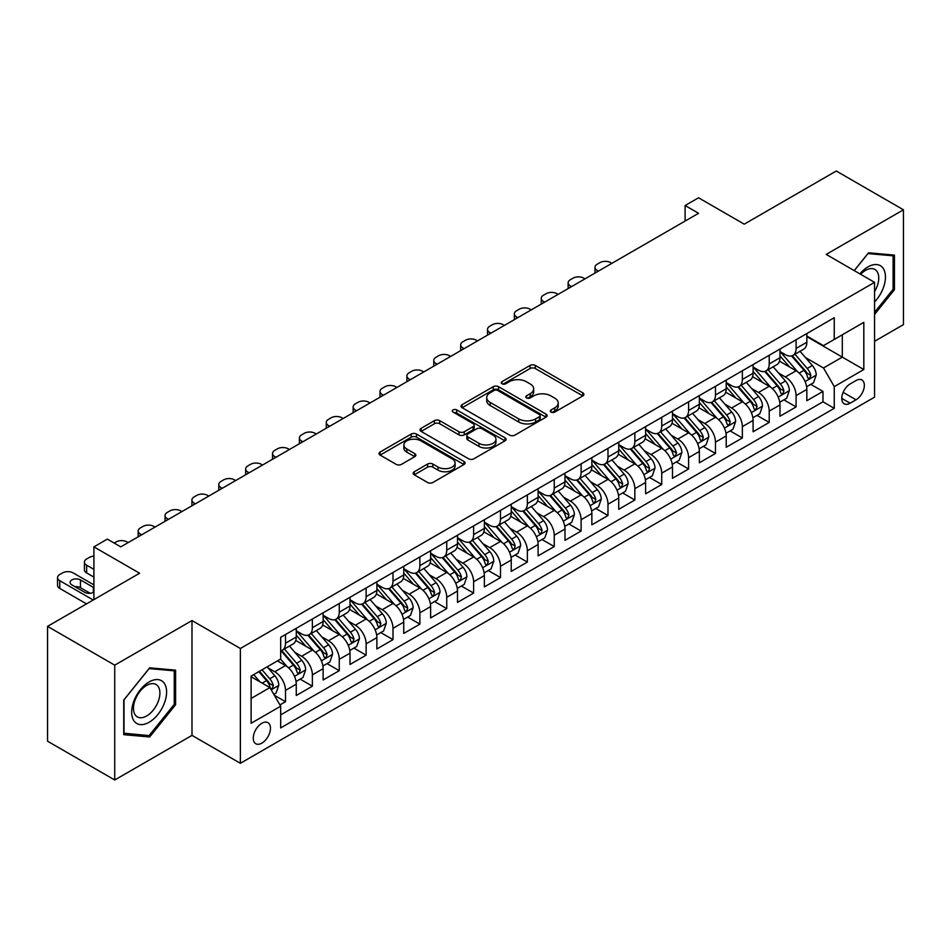 <?xml version="1.0" encoding="UTF-8"?>
<svg xmlns="http://www.w3.org/2000/svg" width="951" height="951" viewBox="0 0 951 951"><rect width="100%" height="100%" fill="white"/><g stroke="black" fill="none" stroke-linecap="round" stroke-linejoin="round"><path stroke-width="1.43" d="M551.093 412.092A2.615 1.51 0 0 0 554.778 412.092L582.808 395.913A3.733 2.152 0 0 0 583.902 394.38A3.733 2.152 0 0 0 582.808 392.858L535.33 365.446A3.733 2.152 0 0 0 530.052 365.446L502.021 381.636A2.615 1.51 0 0 0 501.26 382.694A2.615 1.51 0 0 0 502.021 383.764A2.615 1.51 0 0 0 505.718 383.764L509.344 381.672A11.935 6.895 0 0 1 526.224 381.672L530.183 383.954A11.935 6.895 0 0 1 533.677 388.828A11.935 6.895 0 0 1 530.183 393.702L526.557 395.794A2.615 1.51 0 0 0 525.796 396.864A2.615 1.51 0 0 0 526.557 397.922A2.615 1.51 0 0 0 530.254 397.922L533.88 395.83A11.935 6.895 0 0 1 550.76 395.83L554.718 398.112A11.935 6.895 0 0 1 558.213 402.986A11.935 6.895 0 0 1 554.718 407.86L551.093 409.952A2.615 1.51 0 0 0 550.32 411.022A2.615 1.51 0 0 0 551.093 412.092L551.093 409.952M261.858 743.135A12.161 7.026 120 0 0 269.811 732.413A12.161 7.026 120 0 0 267.944 722.677A12.161 7.026 120 0 0 261.858 723.271A12.161 7.026 120 0 0 253.917 733.994A12.161 7.026 120 0 0 255.783 743.73A12.161 7.026 120 0 0 261.858 743.135M414.256 471.744A3.733 2.152 0 0 0 413.162 473.265A3.733 2.152 0 0 0 414.256 474.799L427.581 482.49A3.733 2.152 0 0 0 432.848 482.49L463.981 464.516A3.733 2.152 0 0 0 465.075 462.994A3.733 2.152 0 0 0 463.981 461.473L416.502 434.06A3.733 2.152 0 0 0 411.224 434.06L380.091 452.022A3.733 2.152 0 0 0 379.009 453.544A3.733 2.152 0 0 0 380.091 455.077L396.187 464.361A3.733 2.152 0 0 0 401.465 464.361L414.779 456.67A3.733 2.152 0 0 0 415.872 455.149A3.733 2.152 0 0 0 414.779 453.627L406.802 449.015A9.974 5.765 0 0 1 403.878 444.949A9.974 5.765 0 0 1 410.036 439.624A9.974 5.765 0 0 1 420.913 440.872L452.177 458.917A9.974 5.765 0 0 1 455.101 462.994A9.974 5.765 0 0 1 448.931 468.308A9.974 5.765 0 0 1 438.066 467.06L432.848 464.052A3.733 2.152 0 0 0 427.581 464.052L414.256 471.744L414.256 474.799M874.563 341.302L903.45 324.624L903.45 209.802L836.274 171.014L744.229 224.163L698.545 197.784L685.112 205.535L698.545 213.297L120.777 546.873L107.344 539.11L93.911 546.873L93.911 599.617M114.726 665.165L114.726 779.986L191.995 735.373L191.995 620.563L114.726 665.165L47.55 626.376L139.595 573.239L93.911 546.873M191.995 620.563L240.365 648.487L874.563 282.34L874.563 397.149L240.365 763.296L240.365 648.487M903.45 209.802L826.193 254.416L874.563 282.34M509.605 435.118A3.733 2.152 0 0 0 514.883 435.118L546.005 417.156A3.733 2.152 0 0 0 547.098 415.635A3.733 2.152 0 0 0 546.005 414.101L498.526 386.688A3.733 2.152 0 0 0 493.26 386.688L462.127 404.662A3.733 2.152 0 0 0 461.033 406.184A3.733 2.152 0 0 0 462.127 407.706L509.605 435.118M454.079 412.651A2.615 1.51 0 0 1 456.718 413.019L456.718 409.917L504.993 437.793A3.733 2.152 0 0 1 506.087 439.314A3.733 2.152 0 0 1 504.993 440.836L473.871 458.798A3.733 2.152 0 0 1 468.593 458.798L421.115 431.385L421.115 428.342A3.733 2.152 0 0 0 420.021 429.864A3.733 2.152 0 0 0 421.115 431.385M421.115 428.342L434.429 420.651A3.733 2.152 0 0 1 439.707 420.651L458.964 431.766A3.733 2.152 0 0 0 464.243 431.766L473.075 426.666A3.733 2.152 0 0 0 474.169 425.145A3.733 2.152 0 0 0 473.075 423.623L453.033 412.045A2.615 1.51 0 0 1 452.26 410.987A2.615 1.51 0 0 1 453.877 409.596A2.615 1.51 0 0 1 456.718 409.917M114.726 779.986L47.55 741.198L47.55 626.376M279.939 704.929L285.514 701.707L274.352 695.264M268.016 667.864L274.756 671.763A15.204 8.773 60 0 1 285.514 690.378L296.26 684.173L296.26 695.502L312.38 686.194L300.159 679.133M294.881 652.35L301.633 656.249A15.204 8.773 60 0 1 312.38 674.865L323.126 668.66L323.126 679.989L339.257 670.681L327.025 663.62M321.759 636.837L328.511 640.736A15.204 8.773 60 0 1 339.257 659.352L350.004 653.147L350.004 664.476L366.123 655.168L353.903 648.106M348.637 621.324L355.377 625.223A15.204 8.773 60 0 1 366.123 643.839L376.881 637.634L376.881 648.962L393.001 639.643L380.769 632.593M375.502 605.811L382.254 609.71A15.204 8.773 60 0 1 393.001 628.326L403.747 622.12L403.747 633.437L419.878 624.129L407.646 617.068M402.38 590.298L409.12 594.185A15.204 8.773 60 0 1 419.878 612.813L430.625 606.595L430.625 617.924L446.744 608.616L434.524 601.555M429.246 574.784L435.998 578.672A15.204 8.773 60 0 1 446.744 597.287L457.49 591.082L457.49 602.411L473.622 593.103L461.39 586.042M456.123 559.259L462.875 563.158A15.204 8.773 60 0 1 473.622 581.774L484.368 575.569L484.368 586.898L500.488 577.59L488.267 570.529M483.001 543.746L489.741 547.645A15.204 8.773 60 0 1 500.488 566.261L511.246 560.056L511.246 571.385L527.365 562.077L515.133 555.015M509.867 528.233L516.619 532.132A15.204 8.773 60 0 1 527.365 550.748L538.111 544.543L538.111 555.871L554.243 546.563L542.011 539.502M536.744 512.72L543.485 516.619A15.204 8.773 60 0 1 554.243 535.235L564.989 529.029L564.989 540.358L581.109 531.038L568.888 523.989M563.61 497.207L570.362 501.106A15.204 8.773 60 0 1 581.109 519.721L591.855 513.516L591.855 524.833L607.986 515.525L595.754 508.464M590.488 481.693L597.24 485.581A15.204 8.773 60 0 1 607.986 504.208L618.732 497.991L618.732 509.32L634.852 500.012L622.632 492.951M617.365 466.18L624.106 470.067A15.204 8.773 60 0 1 634.852 488.683L645.61 482.478L645.61 493.807L661.73 484.499L649.497 477.438M644.231 450.655L650.983 454.554A15.204 8.773 60 0 1 661.73 473.17L672.476 466.965L672.476 478.294L688.607 468.986L676.375 461.924M671.109 435.142L677.849 439.041A15.204 8.773 60 0 1 688.607 457.657L699.354 451.452L699.354 462.78L715.473 453.472L703.253 446.411M697.975 419.629L704.727 423.528A15.204 8.773 60 0 1 715.473 442.144L726.219 435.938L726.219 447.267L742.351 437.959L730.118 430.898M724.852 404.116L731.592 408.015A15.204 8.773 60 0 1 742.351 426.63L753.097 420.425L753.097 431.754L769.216 422.434L756.996 415.385M751.73 388.602L758.47 392.49A15.204 8.773 60 0 1 769.216 411.117L779.975 404.912L779.975 416.229L796.094 406.921L796.094 395.604A15.204 8.773 -120 0 0 785.348 376.976L778.596 373.089M783.862 399.86L796.094 406.921M296.26 684.173A15.204 8.773 -120 0 0 285.514 665.557L277.442 660.897M323.126 668.66A15.204 8.773 -120 0 0 312.38 650.044L295.761 640.451M350.004 653.147A15.204 8.773 -120 0 0 339.257 634.531L322.639 624.938M376.881 637.634A15.204 8.773 -120 0 0 366.123 619.018L349.504 609.413M403.747 622.12A15.204 8.773 -120 0 0 393.001 603.493L376.382 593.899M430.625 606.595A15.204 8.773 -120 0 0 419.878 587.98L403.26 578.386M457.49 591.082A15.204 8.773 -120 0 0 446.744 572.466L430.125 562.873M484.368 575.569A15.204 8.773 -120 0 0 473.622 556.953L457.003 547.36M511.246 560.056A15.204 8.773 -120 0 0 500.488 541.44L483.869 531.847M538.111 544.543A15.204 8.773 -120 0 0 527.365 525.927L510.746 516.334M564.989 529.029A15.204 8.773 -120 0 0 554.243 510.414L537.624 500.808M591.855 513.516A15.204 8.773 -120 0 0 581.109 494.889L564.49 485.295M618.732 497.991A15.204 8.773 -120 0 0 607.986 479.375L591.367 469.782M645.61 482.478A15.204 8.773 -120 0 0 634.852 463.862L618.233 454.269M672.476 466.965A15.204 8.773 -120 0 0 661.73 448.349L645.111 438.756M699.354 451.452A15.204 8.773 -120 0 0 688.607 432.836L671.988 423.243M726.219 435.938A15.204 8.773 -120 0 0 715.473 417.323L698.854 407.729M753.097 420.425A15.204 8.773 -120 0 0 742.351 401.809L725.732 392.204M779.975 404.912A15.204 8.773 -120 0 0 769.216 386.284L752.598 376.691M856.019 380.555L850.111 383.966A11.781 6.8 120 0 0 842.408 394.344A11.781 6.8 120 0 0 844.215 403.783A11.781 6.8 120 0 0 850.111 403.2L856.019 399.789A11.781 6.8 120 0 0 863.71 389.411A11.781 6.8 120 0 0 861.915 379.96A11.781 6.8 120 0 0 856.019 380.555M251.112 698.45L269.918 687.585L280.676 706.213L280.676 727.931L834.253 408.324L834.253 386.605L823.507 367.978L805.473 357.576M280.676 706.213L251.112 723.271L251.112 676.102L280.676 659.043L280.676 637.325L834.253 317.717L834.253 339.436L863.817 322.365L863.817 369.535L834.253 386.605M296.26 630.798L301.633 633.913A15.204 8.773 60 0 0 309.23 634.662L319.988 628.456A15.204 8.773 -120 0 0 323.126 621.49L323.126 612.801M323.126 615.285L328.511 618.388A15.204 8.773 60 0 0 336.107 619.149L346.853 612.943A15.204 8.773 -120 0 0 350.004 605.977L350.004 597.287M350.004 599.772L355.377 602.875A15.204 8.773 60 0 0 362.985 603.635L373.731 597.418A15.204 8.773 -120 0 0 376.881 590.464L376.881 581.774M376.881 584.259L382.254 587.361A15.204 8.773 60 0 0 389.851 588.11L400.597 581.905A15.204 8.773 -120 0 0 403.747 574.951L403.747 566.261M403.747 568.746L409.12 571.848A15.204 8.773 60 0 0 416.728 572.597L427.475 566.392A15.204 8.773 -120 0 0 430.625 559.438L430.625 550.748M430.625 553.232L435.998 556.335A15.204 8.773 60 0 0 443.594 557.084L454.352 550.879A15.204 8.773 -120 0 0 457.49 543.924L457.49 535.235M457.49 537.719L462.875 540.822A15.204 8.773 60 0 0 470.472 541.571L481.218 535.365A15.204 8.773 -120 0 0 484.368 528.411L484.368 519.721M484.368 522.194L489.741 525.297A15.204 8.773 60 0 0 497.349 526.058L508.096 519.852A15.204 8.773 -120 0 0 511.246 512.886L511.246 504.196M511.246 506.681L516.619 509.784A15.204 8.773 60 0 0 524.215 510.544L534.961 504.339A15.204 8.773 -120 0 0 538.111 497.373L538.111 488.683M538.111 491.168L543.485 494.27A15.204 8.773 60 0 0 551.093 495.031L561.839 488.814A15.204 8.773 -120 0 0 564.989 481.86L564.989 473.17M564.989 475.655L570.362 478.757A15.204 8.773 60 0 0 577.958 479.506L588.717 473.301A15.204 8.773 -120 0 0 591.855 466.347L591.855 457.657M591.855 460.141L597.24 463.244A15.204 8.773 60 0 0 604.836 463.993L615.582 457.788A15.204 8.773 -120 0 0 618.732 450.833L618.732 442.144M618.732 444.628L624.106 447.731A15.204 8.773 60 0 0 631.702 448.48L642.46 442.274A15.204 8.773 -120 0 0 645.61 435.32L645.61 426.63M645.61 429.115L650.983 432.218A15.204 8.773 60 0 0 658.579 432.967L669.326 426.761A15.204 8.773 -120 0 0 672.476 419.807L672.476 411.117M672.476 413.59L677.849 416.693A15.204 8.773 60 0 0 685.457 417.453L696.203 411.248A15.204 8.773 -120 0 0 699.354 404.282L699.354 395.592M699.354 398.077L704.727 401.179A15.204 8.773 60 0 0 712.323 401.94L723.081 395.735A15.204 8.773 -120 0 0 726.219 388.769L726.219 380.079M726.219 382.564L731.592 385.666A15.204 8.773 60 0 0 739.2 386.427L749.947 380.21A15.204 8.773 -120 0 0 753.097 373.256L753.097 364.566M753.097 367.05L758.47 370.153A15.204 8.773 60 0 0 766.066 370.902L776.824 364.697A15.204 8.773 -120 0 0 779.975 357.742L779.975 349.053M280.676 714.89L822.972 401.809L822.972 391.408L806.84 400.716L806.84 389.387A15.204 8.773 -120 0 0 796.094 370.771L779.475 361.178M779.975 351.537L785.348 354.64A15.204 8.773 -120 0 0 792.944 355.389A15.204 8.773 -120 0 0 796.094 348.435L796.094 339.745M792.944 355.389L803.69 349.183A15.204 8.773 -120 0 0 806.84 342.229L806.84 333.539M285.514 634.531L285.514 643.221A15.204 8.773 60 0 1 282.364 650.175A15.204 8.773 60 0 1 280.676 650.793M282.364 650.175L293.11 643.97A15.204 8.773 -120 0 0 296.26 637.015L296.26 628.326M312.38 619.018L312.38 627.696A15.204 8.773 60 0 1 309.23 634.662M339.257 603.493L339.257 612.182A15.204 8.773 60 0 1 336.107 619.149M366.123 587.98L366.123 596.669A15.204 8.773 60 0 1 362.985 603.635M393.001 572.466L393.001 581.156A15.204 8.773 60 0 1 389.851 588.11M419.878 556.953L419.878 565.643A15.204 8.773 60 0 1 416.728 572.597M446.744 541.44L446.744 550.13A15.204 8.773 60 0 1 443.594 557.084M473.622 525.927L473.622 534.617A15.204 8.773 60 0 1 470.472 541.571M500.488 510.414L500.488 519.091A15.204 8.773 60 0 1 497.349 526.058M527.365 494.889L527.365 503.578A15.204 8.773 60 0 1 524.215 510.544M554.243 479.375L554.243 488.065A15.204 8.773 60 0 1 551.093 495.031M581.109 463.862L581.109 472.552A15.204 8.773 60 0 1 577.958 479.506M607.986 448.349L607.986 457.039A15.204 8.773 60 0 1 604.836 463.993M634.852 432.836L634.852 441.526A15.204 8.773 60 0 1 631.702 448.48M661.73 417.323L661.73 426.012A15.204 8.773 60 0 1 658.579 432.967M688.607 401.809L688.607 410.487A15.204 8.773 60 0 1 685.457 417.453M715.473 386.284L715.473 394.974A15.204 8.773 60 0 1 712.323 401.94M742.351 370.771L742.351 379.461A15.204 8.773 60 0 1 739.2 386.427M769.216 355.258L769.216 363.948A15.204 8.773 60 0 1 766.066 370.902M769.216 411.117L769.216 422.434M742.351 426.63L742.351 437.959M715.473 442.144L715.473 453.472M688.607 457.657L688.607 468.986M661.73 473.17L661.73 484.499M634.852 488.683L634.852 500.012M607.986 504.208L607.986 515.525M581.109 519.721L581.109 531.038M554.243 535.235L554.243 546.563M527.365 550.748L527.365 562.077M500.488 566.261L500.488 577.59M473.622 581.774L473.622 593.103M446.744 597.287L446.744 608.616M419.878 612.813L419.878 624.129M393.001 628.326L393.001 639.643M366.123 643.839L366.123 655.168M339.257 659.352L339.257 670.681M312.38 674.865L312.38 686.194M285.514 690.378L285.514 701.707M269.918 687.585L251.112 676.732M823.507 367.978L842.313 357.124L842.313 334.776L863.817 322.365M806.84 336.642L863.817 369.535M806.84 336.024L823.507 345.641L834.253 339.436M191.995 735.373L240.365 763.296M685.112 205.535L685.112 221.06M810.739 384.347L822.972 391.408M822.972 401.809L834.253 408.324M874.563 314.436L894.451 289.698L894.451 255.118L868.513 252.8L854.212 270.595M123.737 734.671L149.664 736.977L175.602 704.727L175.602 670.146L149.664 667.828L123.737 700.091L123.737 734.671M893.108 288.926L894.451 289.698M174.259 703.942L175.602 704.727M146.929 735.396L149.664 736.977M552.127 412.461L554.718 410.963A11.935 6.895 0 0 0 558.213 406.089L558.213 402.986M533.677 388.828L533.677 391.931A11.935 6.895 0 0 1 530.183 396.805L527.603 398.291M582.808 392.858L582.808 395.913L535.33 368.548A3.733 2.152 0 0 0 530.052 368.548L503.067 384.133M545.957 417.18L498.526 389.803A3.733 2.152 0 0 0 493.26 389.803L462.174 407.741M539.419 416.693A2.615 1.51 0 0 0 540.18 415.635A2.615 1.51 0 0 0 539.419 414.565L497.742 390.504A2.615 1.51 0 0 0 494.045 390.504L490.217 392.715A11.935 6.895 0 0 0 486.722 397.577A11.935 6.895 0 0 0 490.217 402.451L518.711 418.904A11.935 6.895 0 0 0 535.591 418.904L539.419 416.693L539.419 419.795A2.615 1.51 0 0 0 540.18 418.737L540.18 415.635M486.722 397.577L486.722 400.68A11.935 6.895 0 0 0 490.217 405.554L490.217 402.451M539.419 419.795L535.591 422.006A11.935 6.895 0 0 1 518.711 422.006L490.217 405.554M421.162 431.421L434.429 423.754L434.429 420.651M474.169 425.145L474.169 428.247A3.733 2.152 0 0 1 473.075 429.769L464.243 434.88A3.733 2.152 0 0 1 458.964 434.88L439.707 423.754A3.733 2.152 0 0 0 434.429 423.754M456.718 413.019L504.945 440.86M478.947 443.309A9.974 5.765 0 0 0 489.824 444.557A9.974 5.765 0 0 0 495.982 439.231A9.974 5.765 0 0 0 493.058 435.166L482.05 428.806A3.733 2.152 0 0 0 476.772 428.806L467.928 433.906A3.733 2.152 0 0 0 466.846 435.427A3.733 2.152 0 0 0 467.928 436.949L478.947 443.309L478.947 446.411A9.974 5.765 0 0 0 489.824 447.659A9.974 5.765 0 0 0 495.982 442.334L495.982 439.231M466.846 435.427L466.846 438.53A3.733 2.152 0 0 0 467.928 440.051L467.928 436.949M478.947 446.411L467.928 440.051M455.101 462.994L455.101 466.097A9.974 5.765 0 0 1 448.931 471.411A9.974 5.765 0 0 1 438.066 470.163L432.848 467.155A3.733 2.152 0 0 0 427.581 467.155L414.303 474.822M403.878 444.949L403.878 448.052A9.974 5.765 0 0 0 406.802 452.117L406.802 449.015M414.731 456.694L406.802 452.117M463.922 464.54L416.502 437.163A3.733 2.152 0 0 0 411.224 437.163L380.15 455.101M806.614 386.736L813.557 382.718L816.243 374.967A10.069 5.813 -120 0 0 812.32 365.505L800.041 351.288M598.441 271.094L597.24 270.393A7.596 4.386 0 0 1 595.005 267.29A7.596 4.386 0 0 1 597.24 264.188L599.926 262.631A7.596 4.386 0 0 1 610.673 262.631L611.873 263.332M797.592 371.758L783.03 354.901A29.077 16.785 -120 0 0 779.975 351.704M789.603 367.027L781.46 357.6A24.132 13.932 -120 0 0 779.975 355.971M791.577 355.936L803.999 370.319A10.069 5.813 60 0 1 807.589 377.25L808.314 378.45L809.681 378.26L810.811 375.395A10.069 5.813 -120 0 0 807.221 368.453L794.941 354.236M792.302 355.698L805.652 371.152A5.135 2.96 60 0 1 806.947 373.161L810.811 375.395M874.563 301.954A24.702 14.265 120 0 0 885.119 273.306A24.702 14.265 120 0 0 867.978 266.898A24.702 14.265 120 0 0 859.882 273.864M874.563 291.6A18.699 10.794 120 0 0 874.884 269.466A18.699 10.794 120 0 0 865.529 270.381A18.699 10.794 120 0 0 860.631 274.292M854.271 270.619L867.978 253.572L893.108 255.819L893.108 289.318L874.563 312.38M891.444 254.856L893.108 255.819M164.261 703.443A24.702 14.265 120 0 0 157.866 679.585A24.702 14.265 120 0 0 134.008 700.744A24.702 14.265 120 0 0 140.391 724.603A24.702 14.265 120 0 0 164.261 703.443M158.128 701.707A18.699 10.794 120 0 0 156.035 684.482A18.699 10.794 120 0 0 135.232 699.663A18.699 10.794 120 0 0 137.324 716.876A18.699 10.794 120 0 0 158.128 701.707M123.999 733.352L123.999 699.853L149.129 668.589L174.259 670.835L174.259 704.334L149.129 735.598L123.737 733.197M172.595 669.873L174.259 670.835M779.749 402.249L786.691 398.231L789.378 390.481A10.069 5.813 -120 0 0 785.455 381.018L773.175 366.801M571.575 286.608L570.362 285.906A7.596 4.386 0 0 1 568.139 282.804A7.596 4.386 0 0 1 570.362 279.701L573.049 278.156A7.596 4.386 0 0 1 583.795 278.156L585.008 278.845M770.714 387.271L756.152 370.415A29.077 16.785 -120 0 0 753.097 367.217M762.726 382.54L754.583 373.113A24.132 13.932 -120 0 0 753.097 371.484M764.699 371.449L777.122 385.833A10.069 5.813 60 0 1 780.712 392.775L781.449 393.964L782.804 393.773L783.933 390.909A10.069 5.813 -120 0 0 780.343 383.966L768.063 369.749M765.436 371.223L778.774 386.665A5.135 2.96 60 0 1 780.07 388.674L783.933 390.909M752.871 417.762L759.813 413.756L762.5 405.994A10.069 5.813 -120 0 0 758.577 396.531L746.297 382.326M544.697 302.121L543.485 301.419A7.596 4.386 0 0 1 541.262 298.317A7.596 4.386 0 0 1 543.485 295.214L546.171 293.669A7.596 4.386 0 0 1 556.929 293.669L558.13 294.358M743.837 402.784L729.274 385.928A29.077 16.785 -120 0 0 726.219 382.73M735.86 398.053L727.705 388.626A24.132 13.932 -120 0 0 726.219 387.009M737.833 386.974L750.244 401.346A10.069 5.813 60 0 1 753.834 408.288L754.571 409.477L755.938 409.287L757.067 406.422A10.069 5.813 -120 0 0 753.477 399.479L741.198 385.274M738.558 386.736L751.908 402.178A5.135 2.96 60 0 1 753.192 404.187L757.067 406.422M725.993 433.276L732.948 429.27L735.622 421.507A10.069 5.813 -120 0 0 731.711 412.056L719.432 397.839M517.82 317.634L516.619 316.933A7.596 4.386 0 0 1 514.384 313.83A7.596 4.386 0 0 1 516.619 310.727L519.305 309.182A7.596 4.386 0 0 1 530.052 309.182L531.264 309.883M716.971 418.297L702.409 401.441A29.077 16.785 -120 0 0 699.354 398.243M708.982 413.566L700.839 404.139A24.132 13.932 -120 0 0 699.354 402.523M710.956 402.487L723.378 416.859A10.069 5.813 60 0 1 726.968 423.801L727.693 424.99L729.06 424.8L730.19 421.935A10.069 5.813 -120 0 0 726.6 415.005L714.32 400.787M711.693 402.249L725.031 417.703A5.135 2.96 60 0 1 726.326 419.7L730.19 421.935M699.128 448.789L706.07 444.783L708.757 437.02A10.069 5.813 -120 0 0 704.834 427.57L692.554 413.352M490.954 333.147L489.741 332.458A7.596 4.386 0 0 1 487.518 329.355A7.596 4.386 0 0 1 489.741 326.252L492.428 324.695A7.596 4.386 0 0 1 503.174 324.695L504.387 325.397M690.093 433.822L675.531 416.954A29.077 16.785 -120 0 0 672.476 413.756M682.105 429.091L673.962 419.653A24.132 13.932 -120 0 0 672.476 418.036M684.078 418L696.501 432.372A10.069 5.813 60 0 1 700.091 439.314L700.828 440.503L702.183 440.313L703.324 437.448A10.069 5.813 -120 0 0 699.722 430.518L687.454 416.3M684.815 417.762L698.153 433.216A5.135 2.96 60 0 1 699.449 435.225L703.324 437.448M672.25 464.302L679.192 460.296L681.879 452.533A10.069 5.813 -120 0 0 677.956 443.083L665.688 428.865M464.076 348.66L462.875 347.971A7.596 4.386 0 0 1 460.641 344.868A7.596 4.386 0 0 1 462.875 341.766L465.562 340.208A7.596 4.386 0 0 1 476.308 340.208L477.509 340.91M663.227 449.336L648.665 432.467A29.077 16.785 -120 0 0 645.61 429.281M655.239 444.604L647.096 435.166A24.132 13.932 -120 0 0 645.61 433.549M657.212 433.513L669.635 447.885A10.069 5.813 60 0 1 673.225 454.828L673.95 456.028L675.317 455.826L676.446 452.961A10.069 5.813 -120 0 0 672.856 446.031L660.576 431.813M657.937 433.276L671.287 448.729A5.135 2.96 60 0 1 672.583 450.738L676.446 452.961M645.384 479.815L652.327 475.809L655.013 468.047A10.069 5.813 -120 0 0 651.09 458.596L638.81 444.379M437.21 364.185L435.998 363.484A7.596 4.386 0 0 1 433.775 360.381A7.596 4.386 0 0 1 435.998 357.279L438.684 355.722A7.596 4.386 0 0 1 449.431 355.722L450.643 356.423M636.35 464.849L621.788 447.992A29.077 16.785 -120 0 0 618.732 444.795M628.361 460.118L620.218 450.691A24.132 13.932 -120 0 0 618.732 449.062M630.335 449.027L642.757 463.41A10.069 5.813 60 0 1 646.347 470.341L647.084 471.541L648.439 471.351L649.569 468.486A10.069 5.813 -120 0 0 645.979 461.544L633.699 447.327M631.072 448.789L644.409 464.243A5.135 2.96 60 0 1 645.705 466.252L649.569 468.486M618.507 495.34L625.449 491.322L628.135 483.572A10.069 5.813 -120 0 0 624.213 474.109L611.933 459.892M410.333 379.699L409.12 378.997A7.596 4.386 0 0 1 406.897 375.895A7.596 4.386 0 0 1 409.12 372.792L411.807 371.235A7.596 4.386 0 0 1 422.565 371.235L423.766 371.936M609.472 480.362L594.91 463.506A29.077 16.785 -120 0 0 591.855 460.308M601.496 475.631L593.341 466.204A24.132 13.932 -120 0 0 591.855 464.575M603.469 464.54L615.879 478.924A10.069 5.813 60 0 1 619.47 485.854L620.207 487.055L621.574 486.864L622.703 484A10.069 5.813 -120 0 0 619.113 477.057L606.833 462.84M604.194 464.302L617.544 479.756A5.135 2.96 60 0 1 618.828 481.765L622.703 484M591.629 510.853L598.583 506.835L601.258 499.085A10.069 5.813 -120 0 0 597.347 489.622L585.067 475.405M383.455 395.212L382.254 394.51A7.596 4.386 0 0 1 380.02 391.408A7.596 4.386 0 0 1 382.254 388.305L384.941 386.76A7.596 4.386 0 0 1 395.687 386.76L396.9 387.449M582.606 495.875L568.044 479.019A29.077 16.785 -120 0 0 564.989 475.821M574.618 491.144L566.475 481.717A24.132 13.932 -120 0 0 564.989 480.1M576.591 480.053L589.014 494.437A10.069 5.813 60 0 1 592.604 501.379L593.329 502.568L594.696 502.378L595.825 499.513A10.069 5.813 -120 0 0 592.235 492.57L579.955 478.353M577.328 479.827L590.666 495.269A5.135 2.96 60 0 1 591.962 497.278L595.825 499.513M564.763 526.367L571.706 522.361L574.392 514.598A10.069 5.813 -120 0 0 570.469 505.136L558.189 490.93M356.589 410.725L355.377 410.024A7.596 4.386 0 0 1 353.154 406.921A7.596 4.386 0 0 1 355.377 403.818L358.063 402.273A7.596 4.386 0 0 1 368.81 402.273L370.022 402.962M555.729 511.388L541.167 494.532A29.077 16.785 -120 0 0 538.111 491.334M547.74 506.657L539.597 497.23A24.132 13.932 -120 0 0 538.111 495.614M549.714 495.578L562.136 509.95A10.069 5.813 60 0 1 565.726 516.892L566.463 518.081L567.818 517.891L568.96 515.026A10.069 5.813 -120 0 0 565.358 508.084L553.09 493.878M550.451 495.34L563.788 510.782A5.135 2.96 60 0 1 565.084 512.791L568.96 515.026M537.886 541.88L544.828 537.874L547.514 530.111A10.069 5.813 -120 0 0 543.592 520.661L531.324 506.443M329.712 426.238L328.511 425.537A7.596 4.386 0 0 1 326.276 422.434A7.596 4.386 0 0 1 328.511 419.332L331.198 417.786A7.596 4.386 0 0 1 341.944 417.786L343.145 418.488M528.863 526.902L514.301 510.045A29.077 16.785 -120 0 0 511.246 506.847M520.875 522.17L512.732 512.744A24.132 13.932 -120 0 0 511.246 511.127M522.848 511.091L535.27 525.463A10.069 5.813 60 0 1 538.86 532.405L539.586 533.594L540.953 533.404L542.082 530.539A10.069 5.813 -120 0 0 538.492 523.609L526.212 509.391M523.573 510.853L536.923 526.307A5.135 2.96 60 0 1 538.218 528.304L542.082 530.539M511.02 557.393L517.962 553.387L520.649 545.624A10.069 5.813 -120 0 0 516.726 536.174L504.446 521.956M302.846 441.751L301.633 441.062A7.596 4.386 0 0 1 299.41 437.959A7.596 4.386 0 0 1 301.633 434.857L304.32 433.299A7.596 4.386 0 0 1 315.066 433.299L316.279 434.001M501.985 542.427L487.423 525.558A29.077 16.785 -120 0 0 484.368 522.361M493.997 537.695L485.854 528.257A24.132 13.932 -120 0 0 484.368 526.64M495.97 526.604L508.393 540.976A10.069 5.813 60 0 1 511.983 547.919L512.72 549.107L514.075 548.917L515.204 546.052A10.069 5.813 -120 0 0 511.614 539.122L499.334 524.904M496.707 526.367L510.045 541.82A5.135 2.96 60 0 1 511.341 543.829L515.204 546.052M484.142 572.906L491.085 568.9L493.771 561.138A10.069 5.813 -120 0 0 489.848 551.687L477.568 537.47M275.968 457.265L274.756 456.575A7.596 4.386 0 0 1 272.533 453.472A7.596 4.386 0 0 1 274.756 450.37L277.442 448.813A7.596 4.386 0 0 1 288.201 448.813L289.401 449.514M475.108 557.94L460.546 541.071A29.077 16.785 -120 0 0 457.49 537.886M467.131 553.209L458.976 543.77A24.132 13.932 -120 0 0 457.49 542.153M469.105 542.118L481.515 556.49A10.069 5.813 60 0 1 485.105 563.432L485.842 564.632L487.209 564.43L488.339 561.565A10.069 5.813 -120 0 0 484.748 554.635L472.469 540.418M469.83 541.88L483.179 557.334A5.135 2.96 60 0 1 484.463 559.343L488.339 561.565M457.265 588.419L464.219 584.413L466.905 576.651A10.069 5.813 -120 0 0 462.982 567.2L450.703 552.983M249.091 472.79L247.89 472.088A7.596 4.386 0 0 1 245.655 468.986A7.596 4.386 0 0 1 247.89 465.883L250.577 464.326A7.596 4.386 0 0 1 261.323 464.326L262.535 465.027M448.242 573.453L433.68 556.597A29.077 16.785 -120 0 0 430.625 553.399M440.254 568.722L432.111 559.295A24.132 13.932 -120 0 0 430.625 557.666M442.227 557.631L454.649 572.015A10.069 5.813 60 0 1 458.239 578.945L458.976 580.146L460.332 579.955L461.461 577.091A10.069 5.813 -120 0 0 457.871 570.148L445.591 555.931M442.964 557.393L456.302 572.847A5.135 2.96 60 0 1 457.597 574.856L461.461 577.091M430.399 603.944L437.341 599.926L440.028 592.176A10.069 5.813 -120 0 0 436.105 582.713L423.825 568.496M222.225 488.303L221.012 487.601A7.596 4.386 0 0 1 218.789 484.499A7.596 4.386 0 0 1 221.012 481.396L223.699 479.839A7.596 4.386 0 0 1 234.445 479.839L235.658 480.54M421.364 588.966L406.802 572.11A29.077 16.785 -120 0 0 403.747 568.912M413.376 584.235L405.233 574.808A24.132 13.932 -120 0 0 403.747 573.18M415.361 573.144L427.772 587.528A10.069 5.813 60 0 1 431.362 594.458L432.099 595.659L433.454 595.469L434.595 592.604A10.069 5.813 -120 0 0 430.993 585.661L418.725 571.444M416.086 572.906L429.436 588.36A5.135 2.96 60 0 1 430.72 590.369L434.595 592.604M403.521 619.458L410.463 615.44L413.15 607.689A10.069 5.813 -120 0 0 409.227 598.227L396.959 584.009M195.347 503.816L194.147 503.115A7.596 4.386 0 0 1 191.912 500.012A7.596 4.386 0 0 1 194.147 496.909L196.833 495.364A7.596 4.386 0 0 1 207.58 495.364L208.78 496.053M394.499 604.479L379.936 587.623A29.077 16.785 -120 0 0 376.881 584.425M386.51 599.748L378.367 590.321A24.132 13.932 -120 0 0 376.881 588.705M388.483 588.657L400.906 603.041A10.069 5.813 60 0 1 404.496 609.983L405.221 611.172L406.588 610.982L407.717 608.117A10.069 5.813 -120 0 0 404.127 601.175L391.848 586.957M389.209 588.431L402.558 603.873A5.135 2.96 60 0 1 403.854 605.882L407.717 608.117M376.655 634.971L383.598 630.965L386.284 623.202A10.069 5.813 -120 0 0 382.361 613.74L370.082 599.534M168.482 519.329L167.269 518.628A7.596 4.386 0 0 1 165.046 515.525A7.596 4.386 0 0 1 167.269 512.423L169.956 510.877A7.596 4.386 0 0 1 180.702 510.877L181.914 511.567M367.621 619.993L353.059 603.136A29.077 16.785 -120 0 0 350.004 599.938M359.633 615.261L351.49 605.835A24.132 13.932 -120 0 0 350.004 604.218M361.606 604.182L374.028 618.554A10.069 5.813 60 0 1 377.618 625.496L378.355 626.685L379.711 626.495L380.84 623.63A10.069 5.813 -120 0 0 377.25 616.688L364.97 602.482M362.343 603.944L375.681 619.386A5.135 2.96 60 0 1 376.976 621.395L380.84 623.63M349.778 650.484L356.72 646.478L359.407 638.715A10.069 5.813 -120 0 0 355.484 629.265L343.204 615.047M141.604 534.842L140.391 534.141A7.596 4.386 0 0 1 138.168 531.038A7.596 4.386 0 0 1 140.391 527.936L143.078 526.39A7.596 4.386 0 0 1 153.836 526.39L155.037 527.092M340.743 635.506L326.181 618.649A29.077 16.785 -120 0 0 323.126 615.452M332.767 630.775L324.612 621.348A24.132 13.932 -120 0 0 323.126 619.731M334.74 619.695L347.151 634.067A10.069 5.813 60 0 1 350.741 641.01L351.478 642.198L352.845 642.008L353.974 639.143A10.069 5.813 -120 0 0 350.384 632.213L338.104 617.995M335.465 619.458L348.815 634.911A5.135 2.96 60 0 1 350.099 636.908L353.974 639.143M322.9 665.997L329.854 661.991L332.541 654.229A10.069 5.813 -120 0 0 328.618 644.778L316.338 630.561M114.191 543.069L116.212 541.904A7.596 4.386 0 0 1 126.959 541.904L128.171 542.605M313.878 651.031L299.315 634.162A29.077 16.785 -120 0 0 296.26 630.965M305.889 646.3L297.746 636.861A24.132 13.932 -120 0 0 296.26 635.244M307.862 635.209L320.285 649.581A10.069 5.813 60 0 1 323.875 656.523L324.612 657.712L325.967 657.521L327.096 654.657A10.069 5.813 -120 0 0 323.506 647.726L311.227 633.509M308.6 634.971L321.937 650.425A5.135 2.96 60 0 1 323.233 652.434L327.096 654.657M296.034 681.51L302.977 677.504L305.663 669.742A10.069 5.813 -120 0 0 301.74 660.291L289.461 646.074M287 666.544L280.569 659.102M93.911 569.364L86.648 565.179L86.648 572.93A7.596 4.386 180 0 1 84.425 569.827L84.425 562.077A7.596 4.386 0 0 0 86.648 565.179M93.911 577.126L86.648 572.93M279.012 661.813L277.977 660.6M280.997 650.722L293.407 665.094A10.069 5.813 60 0 1 296.997 672.036L297.734 673.237L299.089 673.035L300.231 670.17A10.069 5.813 -120 0 0 296.641 663.239L284.361 649.022M281.722 650.484L295.072 665.938A5.135 2.96 60 0 1 296.355 667.947L300.231 670.17M93.911 556.157A7.596 4.386 0 0 0 89.335 557.417L86.648 558.974A7.596 4.386 0 0 0 84.425 562.077M273.817 694.337L276.099 693.017L278.786 685.267A10.069 5.813 -120 0 0 274.863 675.804L267.136 666.853M93.234 600.01L59.782 580.692A7.596 4.386 0 0 1 57.547 577.59A7.596 4.386 0 0 1 59.782 574.487L62.469 572.93A7.596 4.386 0 0 1 73.215 572.93L93.911 584.877M259.92 681.819L253.703 674.616M86.517 603.885L59.782 588.443A7.596 4.386 180 0 1 57.547 585.34L57.547 577.59M252.146 677.326L251.112 676.125M90.202 593.293L80.466 587.67A6.086 3.507 0 0 0 75.034 586.708M258.803 671.668L266.542 680.619A10.069 5.813 60 0 1 270.132 687.549L270.857 688.75L272.224 688.56L273.353 685.695A10.069 5.813 -120 0 0 269.763 678.752L262.036 669.801M259.433 671.299L268.194 681.451A5.135 2.96 60 0 1 269.49 683.46L273.353 685.695M93.911 587.718A6.086 3.507 0 0 0 93.364 587.361L80.466 579.92A6.086 3.507 0 0 0 73.845 579.159A6.086 3.507 0 0 0 70.089 582.392A6.086 3.507 0 0 0 71.872 584.877L84.77 592.33A6.086 3.507 0 0 0 93.911 591.974M274.756 671.763L285.514 665.557M301.633 656.249L312.38 650.044M328.511 640.736L339.257 634.531M355.377 625.223L366.123 619.018M382.254 609.71L393.001 603.493M409.12 594.185L419.878 587.98M435.998 578.672L446.744 572.466M462.875 563.158L473.622 556.953M489.741 547.645L500.488 541.44M516.619 532.132L527.365 525.927M543.485 516.619L554.243 510.414M570.362 501.106L581.109 494.889M597.24 485.581L607.986 479.375M624.106 470.067L634.852 463.862M650.983 454.554L661.73 448.349M677.849 439.041L688.607 432.836M704.727 423.528L715.473 417.323M731.592 408.015L742.351 401.809M758.47 392.49L769.216 386.284M785.348 376.976L796.094 370.771M796.094 348.435L806.84 342.229M285.514 643.221L296.26 637.015M312.38 627.696L323.126 621.49M339.257 612.182L350.004 605.977M366.123 596.669L376.881 590.464M393.001 581.156L403.747 574.951M419.878 565.643L430.625 559.438M446.744 550.13L457.49 543.924M473.622 534.617L484.368 528.411M500.488 519.091L511.246 512.886M527.365 503.578L538.111 497.373M554.243 488.065L564.989 481.86M581.109 472.552L591.855 466.347M607.986 457.039L618.732 450.833M634.852 441.526L645.61 435.32M661.73 426.012L672.476 419.807M688.607 410.487L699.354 404.282M715.473 394.974L726.219 388.769M742.351 379.461L753.097 373.256M769.216 363.948L779.975 357.742M796.094 395.604L806.84 389.387M843.133 392.347L856.019 399.789M841.778 398.386L850.111 403.2M554.718 410.963L554.718 407.86M526.557 397.922L526.557 395.794M530.183 396.805L530.183 393.702M502.021 383.764L502.021 381.636M530.052 368.548L530.052 365.446M535.33 368.548L535.33 365.446M462.127 407.706L462.127 404.662M493.26 389.803L493.26 386.688M498.526 389.803L498.526 386.688M546.005 417.156L546.005 414.101M518.711 422.006L518.711 418.904M535.591 422.006L535.591 418.904M439.707 423.754L439.707 420.651M458.964 434.88L458.964 431.766M464.243 434.88L464.243 431.766M473.075 429.769L473.075 426.666M504.993 440.836L504.993 437.793M427.581 467.155L427.581 464.052M432.848 467.155L432.848 464.052M438.066 470.163L438.066 467.06M414.779 456.67L414.779 453.627M380.091 455.077L380.091 452.022M411.224 437.163L411.224 434.06M416.502 437.163L416.502 434.06M463.981 464.516L463.981 461.473M597.24 270.393L597.24 271.784M805.081 381.565L816.184 375.158M783.03 354.901L784.409 354.105M807.221 368.453L812.32 365.505M799.197 373.089L803.999 370.319M570.362 285.906L570.362 287.309M778.203 397.078L789.306 390.671M756.152 370.415L757.531 369.618M780.343 383.966L785.455 381.018M772.319 388.602L777.122 385.833M543.485 301.419L543.485 302.822M751.338 412.591L762.44 406.184M729.274 385.928L730.665 385.131M753.477 399.479L758.577 396.531M745.441 404.116L750.244 401.346M516.619 316.933L516.619 318.335M724.46 428.116L735.563 421.697M702.409 401.441L703.788 400.644M726.6 415.005L731.711 412.056M718.576 419.629L723.378 416.859M489.741 332.458L489.741 333.849M697.594 443.63L708.685 437.222M675.531 416.954L676.922 416.158M699.722 430.518L704.834 427.57M691.698 435.154L696.501 432.372M462.875 347.971L462.875 349.362M670.717 459.143L681.819 452.735M648.665 432.467L650.044 431.671M672.856 446.031L677.956 443.083M664.832 450.667L669.635 447.885M435.998 363.484L435.998 364.875M643.839 474.656L654.942 468.249M621.788 447.992L623.167 447.184M645.979 461.544L651.09 458.596M637.955 466.18L642.757 463.41M409.12 378.997L409.12 380.388M616.973 490.169L628.076 483.762M594.91 463.506L596.301 462.709M619.113 477.057L624.213 474.109M611.077 481.693L615.879 478.924M382.254 394.51L382.254 395.913M590.096 505.682L601.198 499.275M568.044 479.019L569.423 478.222M592.235 492.57L597.347 489.622M584.211 497.207L589.014 494.437M355.377 410.024L355.377 411.426M563.23 521.196L574.321 514.788M541.167 494.532L542.557 493.735M565.358 508.084L570.469 505.136M557.334 512.72L562.136 509.95M328.511 425.537L328.511 426.94M536.352 536.721L547.455 530.301M514.301 510.045L515.68 509.249M538.492 523.609L543.592 520.661M530.468 528.233L535.27 525.463M301.633 441.062L301.633 442.453M509.474 552.234L520.577 545.826M487.423 525.558L488.802 524.762M511.614 539.122L516.726 536.174M503.59 543.758L508.393 540.976M274.756 456.575L274.756 457.966M482.609 567.747L493.712 561.34M460.546 541.071L461.936 540.275M484.748 554.635L489.848 551.687M476.713 559.271L481.515 556.49M247.89 472.088L247.89 473.479M455.731 583.26L466.834 576.853M433.68 556.597L435.059 555.788M457.871 570.148L462.982 567.2M449.847 574.784L454.649 572.015M221.012 487.601L221.012 488.992M428.865 598.773L439.956 592.366M406.802 572.11L408.193 571.313M430.993 585.661L436.105 582.713M422.969 590.298L427.772 587.528M194.147 503.115L194.147 504.517M401.988 614.287L413.091 607.879M379.936 587.623L381.315 586.826M404.127 601.175L409.227 598.227M396.103 605.811L400.906 603.041M167.269 518.628L167.269 520.031M375.11 629.8L386.213 623.392M353.059 603.136L354.45 602.34M377.25 616.688L382.361 613.74M369.226 621.324L374.028 618.554M140.391 534.141L140.391 535.544M348.244 645.325L359.347 638.906M326.181 618.649L327.572 617.853M350.384 632.213L355.484 629.265M342.348 636.837L347.151 634.067M321.367 660.838L332.47 654.431M299.315 634.162L300.694 633.366M323.506 647.726L328.618 644.778M315.482 652.362L320.285 649.581M294.501 676.351L305.592 669.944M296.641 663.239L301.74 660.291M288.605 667.875L293.407 665.094M59.782 580.692L59.782 588.443M271.201 689.796L278.726 685.457M269.763 678.752L274.863 675.804M262.191 683.127L266.542 680.619M80.466 587.67L80.466 579.92M93.364 592.33L93.364 587.361M595.005 267.29L595.005 273.08M568.139 282.804L568.139 288.593M541.262 298.317L541.262 304.106M514.384 313.83L514.384 319.619M487.518 329.355L487.518 335.132M460.641 344.868L460.641 350.646M433.775 360.381L433.775 366.159M406.897 375.895L406.897 381.684M380.02 391.408L380.02 397.197M353.154 406.921L353.154 412.71M326.276 422.434L326.276 428.223M299.41 437.959L299.41 443.737M272.533 453.472L272.533 459.25M245.655 468.986L245.655 474.763M218.789 484.499L218.789 490.288M191.912 500.012L191.912 505.801M165.046 515.525L165.046 521.314M138.168 531.038L138.168 536.828"/></g></svg>

